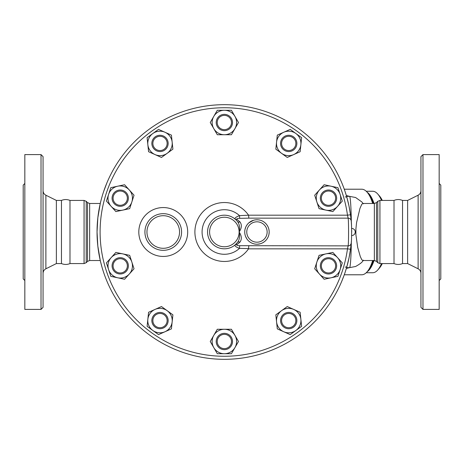 <?xml version="1.0" encoding="UTF-8"?>
<svg xmlns="http://www.w3.org/2000/svg" width="464" height="464" viewBox="0 0 464 464"><rect width="100%" height="100%" fill="white"/><g stroke="black" fill="none" stroke-linecap="round" stroke-linejoin="round"><path stroke-width="0.7" d="M43.059 232L43.059 156.629L41.023 154.593L41.023 309.407L43.059 307.371L43.059 232M41.023 309.407L24.83 309.407L24.83 154.593L41.023 154.593M100.282 260.519L89.651 260.519L89.651 203.481L87.493 202.588L87.493 261.412L86.223 262.682L86.223 201.318L84.065 200.425L84.065 263.575L69.989 263.575C67.147 264.735 64.305 264.735 61.463 263.575L56.37 263.575L56.37 200.425L45.884 195.211C44.08 194.225 43.14 192.705 43.059 190.652M24.83 280.534L23.2 278.905L23.2 185.095L24.83 183.466M69.989 263.575L69.989 200.425C67.147 199.265 64.305 199.265 61.463 200.425L56.37 200.425M61.463 263.575L61.463 200.425M422.977 232L422.977 154.593L420.941 156.629L420.941 307.371L422.977 309.407L422.977 232M422.977 309.407L439.17 309.407L439.17 154.593L422.977 154.593M418.116 268.789L407.63 263.575L407.63 200.425L418.116 195.211L418.116 268.789C419.92 269.775 420.86 271.295 420.941 273.348M439.17 280.534L440.8 278.905L440.8 185.095L439.17 183.466M351.19 220.858L350.506 214.768A127.316 127.316 0 0 0 155.788 124.729A127.316 127.316 0 0 0 155.765 339.259A127.316 127.316 0 0 0 350.506 249.255L351.19 243.171C351.764 241.094 351.764 222.917 351.19 220.858A3.057 2.97 -5 0 0 348.145 218.155C348.708 220.719 348.708 243.293 348.145 245.874L347.478 248.843A124.259 124.259 0 0 1 157.412 336.684A124.259 124.259 0 0 1 157.435 127.304A124.259 124.259 0 0 1 347.478 215.186L350.506 214.768A127.316 127.316 0 0 1 350.761 216.734M351.677 232L351.666 230.312A127.316 127.316 0 0 1 351.677 232.168M351.631 235.567A3.567 3.567 0 0 0 355.244 232A3.567 3.567 0 0 0 351.631 228.433L351.631 228.468M351.671 230.538L351.677 231.194M394.011 232L394.011 200.425C396.853 199.265 399.695 199.265 402.537 200.425L402.537 263.575C399.695 264.735 396.853 264.735 394.011 263.575L394.011 232M381.518 263.575A40.739 13.932 90 0 1 377.783 269.949L379.448 268.047A38.703 13.236 -90 0 0 382.284 263.575M382.284 200.425A38.703 13.236 -90 0 0 379.448 195.953L377.783 194.051A40.739 13.932 90 0 1 381.518 200.425M366.224 191.261L372.714 191.261A40.739 13.932 90 0 1 377.783 194.051M377.783 269.949A40.739 13.932 90 0 1 372.714 272.739L366.224 272.739M367.186 271.73A40.739 13.932 -90 0 0 374.048 260.519M374.048 203.481A40.739 13.932 -90 0 0 367.186 192.27M369.234 268.778A39.724 13.584 -90 0 0 373.555 260.519M373.555 203.481A39.724 13.584 -90 0 0 369.234 195.222M166.593 325.368A8.149 8.149 0 0 0 160.857 312.475A8.149 8.149 0 0 0 152.557 323.895A8.149 8.149 0 0 0 166.593 325.368M165.77 324.771A7.128 7.128 0 0 1 153.491 323.483A7.128 7.128 0 0 1 160.747 313.49A7.128 7.128 0 0 1 165.77 324.771M122.745 273.586A8.149 8.149 0 0 0 125.68 259.782A8.149 8.149 0 0 0 112.259 264.144A8.149 8.149 0 0 0 122.745 273.586M122.432 272.617A7.128 7.128 0 0 1 113.251 264.352A7.128 7.128 0 0 1 124.996 260.536A7.128 7.128 0 0 1 122.432 272.617M117.711 205.912A8.149 8.149 0 0 0 128.197 196.469A8.149 8.149 0 0 0 114.776 192.108A8.149 8.149 0 0 0 117.711 205.912M118.024 204.943A7.128 7.128 0 0 1 115.455 192.867A7.128 7.128 0 0 1 127.2 196.684A7.128 7.128 0 0 1 118.024 204.943M153.41 148.207A8.149 8.149 0 0 0 167.446 146.734A8.149 8.149 0 0 0 159.152 135.314A8.149 8.149 0 0 0 153.41 148.207M154.234 147.61A7.128 7.128 0 0 1 159.256 136.329A7.128 7.128 0 0 1 166.518 146.317A7.128 7.128 0 0 1 154.234 147.61M216.212 122.508A8.149 8.149 0 0 0 228.433 129.566A8.149 8.149 0 0 0 228.433 115.449A8.149 8.149 0 0 0 216.212 122.508M217.233 122.508A7.128 7.128 0 0 1 227.928 116.331A7.128 7.128 0 0 1 227.928 128.685A7.128 7.128 0 0 1 217.233 122.508M282.129 138.632A8.149 8.149 0 0 0 287.866 151.525A8.149 8.149 0 0 0 296.165 140.105A8.149 8.149 0 0 0 282.129 138.632M282.953 139.229A7.128 7.128 0 0 1 295.232 140.517A7.128 7.128 0 0 1 287.976 150.51A7.128 7.128 0 0 1 282.953 139.229M325.977 190.414A8.149 8.149 0 0 0 323.043 204.218A8.149 8.149 0 0 0 336.464 199.856A8.149 8.149 0 0 0 325.977 190.414M326.291 191.383A7.128 7.128 0 0 1 335.466 199.648A7.128 7.128 0 0 1 323.721 203.464A7.128 7.128 0 0 1 326.291 191.383M331.012 258.088A8.149 8.149 0 0 0 320.525 267.531A8.149 8.149 0 0 0 333.947 271.892A8.149 8.149 0 0 0 331.012 258.088M330.699 259.057A7.128 7.128 0 0 1 333.268 271.133A7.128 7.128 0 0 1 321.523 267.316A7.128 7.128 0 0 1 330.699 259.057M295.313 315.793A8.149 8.149 0 0 0 281.277 317.266A8.149 8.149 0 0 0 289.571 328.686A8.149 8.149 0 0 0 295.313 315.793M294.489 316.39A7.128 7.128 0 0 1 289.466 327.671A7.128 7.128 0 0 1 282.205 317.683A7.128 7.128 0 0 1 294.489 316.39M172.898 314.841L172.156 321.859A12.221 12.221 0 0 0 167.185 310.694L172.898 314.841M155.034 309.418L161.478 306.547L167.185 310.694A12.221 12.221 0 0 0 147.848 319.302L148.584 312.284L155.034 309.418M171.419 328.877L164.975 331.748A12.221 12.221 0 0 0 172.156 321.859L171.419 328.877M152.818 330.472L147.111 326.32L147.848 319.302A12.221 12.221 0 0 0 164.975 331.748L158.526 334.619L152.818 330.472M134.032 268.772L129.311 274.015A12.221 12.221 0 0 0 131.851 262.056L134.032 268.772M122.769 253.878L129.671 255.345L131.851 262.056A12.221 12.221 0 0 0 111.145 257.659L115.867 252.41L122.769 253.878M124.59 279.258L117.688 277.791A12.221 12.221 0 0 0 129.311 274.015L124.59 279.258M108.605 269.613L106.424 262.902L111.145 257.659A12.221 12.221 0 0 0 117.688 277.791L110.786 276.324L108.605 269.613M129.671 208.655L122.769 210.122A12.221 12.221 0 0 0 131.851 201.944L129.671 208.655M129.311 189.985L134.032 195.228L131.851 201.944A12.221 12.221 0 0 0 117.688 186.209L124.59 184.742L129.311 189.985M115.867 211.59L111.145 206.341A12.221 12.221 0 0 0 122.769 210.122L115.867 211.59M108.605 194.387L110.786 187.676L117.688 186.209A12.221 12.221 0 0 0 111.145 206.341L106.424 201.098L108.605 194.387M161.478 157.453L155.034 154.582A12.221 12.221 0 0 0 167.185 153.306L161.478 157.453M172.156 142.141L172.898 149.159L167.185 153.306A12.221 12.221 0 0 0 164.975 132.252L171.419 135.123L172.156 142.141M148.584 151.716L147.848 144.698A12.221 12.221 0 0 0 155.034 154.582L148.584 151.716M152.818 133.528L158.526 129.381L164.975 132.252A12.221 12.221 0 0 0 147.848 144.698L147.111 137.68L152.818 133.528M217.303 134.728L213.776 128.621A12.221 12.221 0 0 0 224.361 134.728L217.303 134.728M234.946 128.621L231.42 134.728L224.361 134.728A12.221 12.221 0 0 0 234.946 116.394L238.473 122.508L234.946 128.621M210.25 122.508L213.776 116.394A12.221 12.221 0 0 0 213.776 128.621L210.25 122.508M224.361 110.287L231.42 110.287L234.946 116.394A12.221 12.221 0 0 0 213.776 116.394L217.303 110.287L224.361 110.287M275.825 149.159L276.561 142.141A12.221 12.221 0 0 0 281.538 153.306L275.825 149.159M293.689 154.582L287.245 157.453L281.538 153.306A12.221 12.221 0 0 0 300.875 144.698L300.138 151.716L293.689 154.582M277.304 135.123L283.748 132.252A12.221 12.221 0 0 0 276.561 142.141L277.304 135.123M295.904 133.528L301.612 137.68L300.875 144.698A12.221 12.221 0 0 0 283.748 132.252L290.197 129.381L295.904 133.528M314.691 195.228L319.412 189.985A12.221 12.221 0 0 0 316.871 201.944L314.691 195.228M325.954 210.122L319.052 208.655L316.871 201.944A12.221 12.221 0 0 0 337.577 206.341L332.856 211.59L325.954 210.122M324.133 184.742L331.035 186.209A12.221 12.221 0 0 0 319.412 189.985L324.133 184.742M340.118 194.387L342.299 201.098L337.577 206.341A12.221 12.221 0 0 0 331.035 186.209L337.937 187.676L340.118 194.387M319.052 255.345L325.954 253.878A12.221 12.221 0 0 0 316.871 262.056L319.052 255.345M319.412 274.015L314.691 268.772L316.871 262.056A12.221 12.221 0 0 0 331.035 277.791L324.133 279.258L319.412 274.015M332.856 252.41L337.577 257.659A12.221 12.221 0 0 0 325.954 253.878L332.856 252.41M340.118 269.613L337.937 276.324L331.035 277.791A12.221 12.221 0 0 0 337.577 257.659L342.299 262.902L340.118 269.613M287.245 306.547L293.689 309.418A12.221 12.221 0 0 0 281.538 310.694L287.245 306.547M276.561 321.859L275.825 314.841L281.538 310.694A12.221 12.221 0 0 0 283.748 331.748L277.304 328.877L276.561 321.859M300.138 312.284L300.875 319.302A12.221 12.221 0 0 0 293.689 309.418L300.138 312.284M295.904 330.472L290.197 334.619L283.748 331.748A12.221 12.221 0 0 0 300.875 319.302L301.612 326.32L295.904 330.472M231.49 341.492A7.128 7.128 0 0 1 220.794 347.669A7.128 7.128 0 0 1 220.794 335.315A7.128 7.128 0 0 1 231.49 341.492M232.51 341.492A8.149 8.149 0 0 0 220.284 334.434A8.149 8.149 0 0 0 220.284 348.551A8.149 8.149 0 0 0 232.51 341.492M231.42 329.272L234.946 335.379A12.221 12.221 0 0 0 224.361 329.272L231.42 329.272M213.776 335.379L217.303 329.272L224.361 329.272A12.221 12.221 0 0 0 213.776 347.606L210.25 341.492L213.776 335.379M238.473 341.492L234.946 347.606A12.221 12.221 0 0 0 234.946 335.379L238.473 341.492M224.361 353.713L217.303 353.713L213.776 347.606A12.221 12.221 0 0 0 234.946 347.606L231.42 353.713L224.361 353.713M351.173 243.333A127.316 127.316 0 0 1 350.506 249.255L347.478 248.843L248.536 248.843A29.464 29.464 0 0 1 204.786 254.017A29.464 29.464 0 0 1 204.81 209.96A29.464 29.464 0 0 1 248.553 215.186L239.494 215.644C236.24 216.839 234.749 217.958 235.016 219.002A3.057 2.366 -50.7 0 0 236.953 219.35C236.437 218.66 237.359 218.324 239.714 218.341L248.808 218.155L248.634 215.412M351.213 242.84A127.316 127.316 0 0 1 351.19 243.171A3.057 2.97 -175 0 1 348.145 245.874L239.685 245.682C237.324 245.7 236.402 245.363 236.924 244.673L239.975 242.115C242.005 239.221 241.721 235.857 239.128 232.012C241.727 228.172 242.017 224.802 239.992 221.914L236.953 219.35M248.553 215.186L347.478 215.186L348.145 218.155L248.808 218.155M253.506 243.728L252.271 243.293M251.558 242.968L250.612 242.446M249.916 241.993L249.272 241.506M248.217 240.549L247.654 239.934M246.773 238.757L245.514 236.304M245.091 234.935L244.859 233.746M244.754 231.234L244.864 230.214M244.992 229.483L245.763 227.082M246.274 226.055L246.889 225.069M247.567 224.17L248.078 223.596M248.907 222.801L253.663 220.226M254.208 220.093L255.055 219.924M255.919 219.82L256.412 219.791M256.714 219.779L258.071 219.832M259.04 219.959L259.66 220.081M260.524 220.313L261.423 220.62M265.478 223.236L266.498 224.367M267.131 225.231L267.647 226.084M267.896 226.56L268.418 227.766M268.842 229.152L269.132 230.985M269.172 232.238L268.934 234.43M268.644 235.573L268.314 236.507M268.064 237.092L267.554 238.084M266.435 239.714L265.559 240.677M264.381 241.709L262.827 242.718M261.858 243.194L261.319 243.414M260.066 243.82L257.369 244.215M248.536 248.843L248.791 245.874M239.685 245.682L239.47 248.379L248.617 248.611M236.924 244.673A3.057 2.361 50.8 0 0 234.987 245.021C234.714 246.059 236.211 247.179 239.47 248.379A22.284 22.284 0 0 1 208.388 247.532A22.284 22.284 0 0 1 208.411 216.439A22.284 22.284 0 0 1 239.494 215.644L239.714 218.341M239.975 242.115A3.057 1.891 38.2 0 0 237.574 242.388L234.987 245.021A16.808 16.808 0 0 1 212.077 243.472A16.808 16.808 0 0 1 212.1 220.504A16.808 16.808 0 0 1 235.016 219.002A16.808 16.808 0 0 0 212.1 220.504A16.808 16.808 0 0 0 212.077 243.472A16.808 16.808 0 0 0 234.987 245.021M239.128 232.012C240.004 236.321 239.488 239.778 237.574 242.388A16.808 16.808 0 0 1 212.953 244.342A16.808 16.808 0 0 1 212.97 219.64A16.808 16.808 0 0 1 237.585 221.63C239.499 224.245 240.01 227.708 239.128 232.012A14.767 14.767 0 0 1 216.966 244.783A14.767 14.767 0 0 1 216.99 219.205A14.767 14.767 0 0 1 239.128 232.012M239.992 221.914A3.057 1.897 -38.1 0 1 237.585 221.63A16.808 16.808 0 0 0 212.97 219.64A16.808 16.808 0 0 0 212.953 244.342A16.808 16.808 0 0 0 237.574 242.388M236.454 220.33L237.087 221.021M181.581 232A18.334 18.334 0 0 0 154.083 216.125A18.334 18.334 0 0 0 154.083 247.875A18.334 18.334 0 0 0 181.581 232M269.178 232A12.221 12.221 0 0 0 256.952 219.779A12.221 12.221 0 0 0 244.731 232A12.221 12.221 0 0 0 256.952 244.221A12.221 12.221 0 0 0 269.178 232A12.221 12.221 0 0 0 256.952 219.779A12.221 12.221 0 0 0 244.731 232A12.221 12.221 0 0 0 256.952 244.221A12.221 12.221 0 0 0 269.178 232M345.228 196.817L346.834 197.223L345.373 192.438M343.151 186.186L344.062 188.616M344.74 190.542L344.926 191.093M103.646 191.533L106.79 183.152M104.383 274.601L103.623 272.403M103.107 270.814L102.092 267.49M101.999 267.177L100.531 261.592M345.274 271.869L346.834 266.777L345.228 267.183M345.077 272.461L344.694 273.586M344.05 275.413L341.933 280.848M351.248 221.525A127.316 127.316 0 0 1 351.277 221.902M351.341 222.726A127.316 127.316 0 0 1 351.59 227.314M351.631 228.566L351.619 228.137A127.316 127.316 0 0 1 351.637 228.735M100.265 203.551L97.846 217.726L97.046 231.919L97.817 246.001L100.265 260.449M346.834 266.777L349.073 257.63L350.506 249.255A127.316 127.316 0 0 1 155.765 339.259A127.316 127.316 0 0 1 155.788 124.729A127.316 127.316 0 0 1 350.506 214.768L348.974 205.888L346.834 197.223M351.677 231.316L351.671 230.718M351.352 222.917L351.347 222.842A35.647 1.868 90 0 0 349.543 196.353L346.585 196.353M351.347 241.158A35.647 1.868 90 0 1 349.543 267.647L346.585 267.647M344.276 189.219L361.763 189.219A42.781 14.633 90 0 1 370.985 198.795A42.781 14.633 90 0 1 372.667 203.481M372.667 260.519A42.781 14.633 90 0 1 370.985 265.205A42.781 14.633 90 0 1 361.763 274.781L344.276 274.781M349.502 196.353L346.353 195.559M346.353 268.441L349.502 267.647M362.761 203.481L361.775 204.288L359.96 208.388L356.572 222.587L355.911 228.862L355.894 234.738L357.703 247.434L360.296 256.551L361.769 259.701L362.761 260.519L374.349 260.519L374.349 203.481L362.761 203.481M370.985 198.795L371.815 200.767A40.235 13.758 90 0 1 372.847 203.481M372.847 260.519A40.235 13.758 90 0 1 371.815 263.233L370.985 265.205M56.37 263.575L45.884 268.789L45.884 195.211M187.694 232A24.447 24.447 0 0 0 151.026 210.83A24.447 24.447 0 0 0 151.026 253.17A24.447 24.447 0 0 0 187.694 232M267.142 232A10.185 10.185 0 0 1 251.859 240.822A10.185 10.185 0 0 1 251.859 223.178A10.185 10.185 0 0 1 267.142 232M179.545 232A16.298 16.298 0 0 1 155.098 246.111A16.298 16.298 0 0 1 155.098 217.889A16.298 16.298 0 0 1 179.545 232M377.777 232L377.777 201.318L379.935 200.425L379.935 263.575L377.777 262.682L377.777 232M374.349 260.519L376.507 261.412L376.507 202.588L377.777 201.318M45.884 268.789C44.08 269.775 43.14 271.295 43.059 273.348M418.116 195.211C419.92 194.225 420.86 192.705 420.941 190.652M407.63 200.425L402.537 200.425M407.63 263.575L402.537 263.575M100.282 203.481L89.651 203.481M349.543 267.647L355.598 266.487C360.186 263.964 362.755 261.847 363.312 260.136M363.312 203.864L361.92 202.008L355.621 197.519L349.543 196.353M376.507 261.412L377.777 262.682M374.349 203.481L376.507 202.588M87.493 261.412L89.651 260.519M87.493 202.588L86.223 201.318M84.065 263.575L86.223 262.682M84.065 200.425L69.989 200.425M394.011 200.425L379.935 200.425M394.011 263.575L379.935 263.575"/></g></svg>
